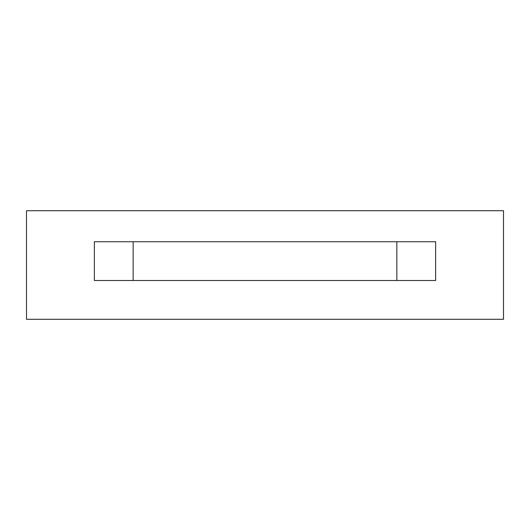 <?xml version="1.0" encoding="UTF-8"?>
<svg xmlns="http://www.w3.org/2000/svg" width="530" height="530" viewBox="0 0 530 530"><rect width="100%" height="100%" fill="white"/><g stroke="black" fill="none" stroke-linecap="round" stroke-linejoin="round"><path stroke-width="0.79" d="M396.851 280.509L396.851 241.733L396.851 280.509M133.149 241.733L133.149 280.509L133.149 241.733M435.633 241.733L94.367 241.733L94.367 280.509L435.633 280.509L435.633 241.733L435.633 280.509L94.367 280.509L94.367 241.733L435.633 241.733M503.5 319.292L26.5 319.292L26.5 210.708L503.5 210.708L503.5 319.292L503.5 210.708L26.5 210.708L26.5 319.292L503.5 319.292"/></g></svg>
